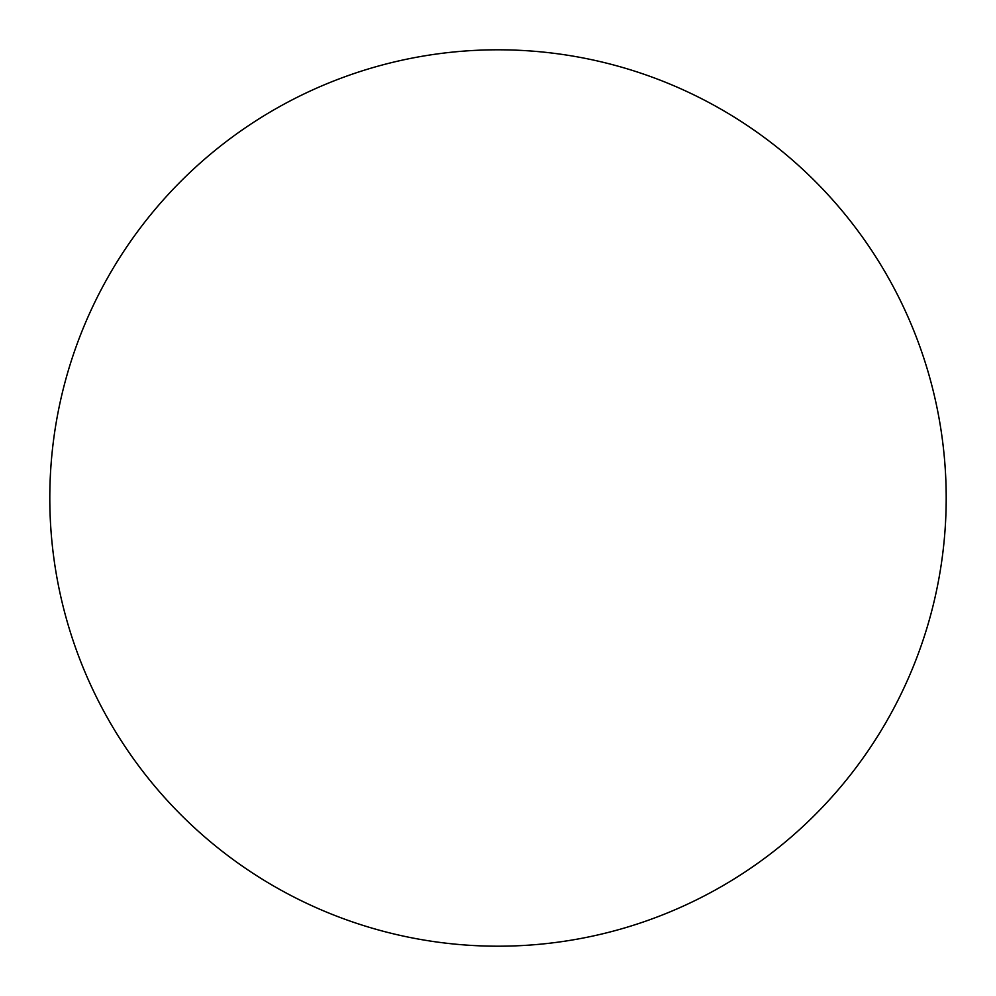 <?xml version="1.0" encoding="UTF-8"?>
<svg xmlns="http://www.w3.org/2000/svg" width="996" height="996" viewBox="0 0 996 996"><rect width="100%" height="100%" fill="white"/><g stroke="black" fill="none" stroke-linecap="round" stroke-linejoin="round"><path stroke-width="1.49" d="M498 49.8A448.2 448.2 0 0 1 946.2 498A448.2 448.2 0 0 1 498 946.2A448.2 448.2 0 0 1 49.8 498A448.2 448.2 0 0 1 498 49.8M49.8 498A448.2 448.2 0 0 0 498 946.2A448.2 448.2 0 0 0 946.2 498A448.2 448.2 0 0 0 498 49.8A448.2 448.2 0 0 0 49.8 498"/></g></svg>
